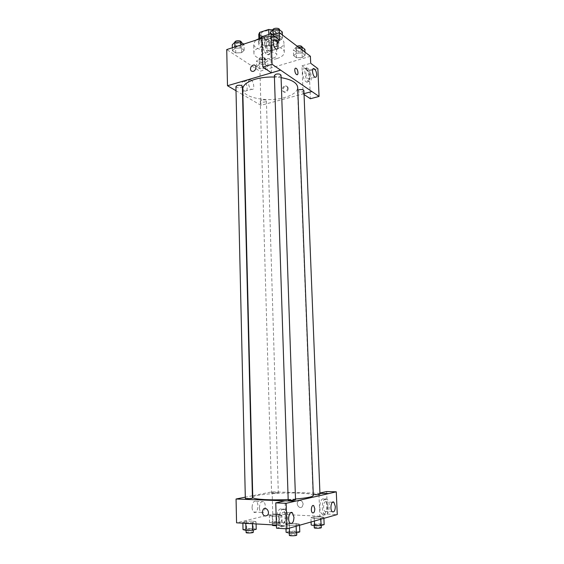 <?xml version="1.0" encoding="UTF-8"?>
<svg xmlns="http://www.w3.org/2000/svg" width="564" height="564" viewBox="0 0 564 564"><rect width="100%" height="100%" fill="white"/><g stroke="black" fill="none" stroke-linecap="round" stroke-linejoin="round"><path stroke-width="0.42" stroke-dasharray="2.82 2.11" d="M273.173 58.113C275.521 57.352 276.72 56.337 276.776 55.053C277.03 50.647 261.061 51.148 261.59 55.533C263.05 58.459 266.906 59.319 273.173 58.113M272.497 37.125C274.823 36.329 276.022 35.257 276.071 33.903C276.318 29.257 260.434 29.758 260.97 34.383C262.422 37.464 266.264 38.38 272.497 37.125M272.708 30.139L272.927 36.9L268.901 36.554L259.849 39.466L258.975 41.369L264.657 45.416L264.445 38.465L258.77 34.348M272.962 32.345C273.582 33.678 275.246 34.073 277.953 33.523L279.525 32.106C279.624 30.068 272.729 30.322 272.962 32.345L272.884 29.977L278.263 34.016L277.305 35.934L268.372 38.796L264.445 38.465M272.927 36.9L278.503 41.038L278.263 34.016M277.305 35.934L277.544 42.92L268.591 45.74L268.372 38.796M277.544 42.92L278.503 41.038M264.657 45.416L268.591 45.74M277.354 38.465L278.827 40.819C279.462 46.911 258.404 47.573 258.65 41.454C257.988 36.864 272.623 34.489 277.354 38.465M277.432 40.827C272.701 36.871 258.051 39.24 258.721 43.802C258.559 47.355 267.886 49.477 274.111 47.376C277.234 46.333 278.835 44.937 278.905 43.167L277.432 40.827M258.975 41.369L258.89 38.317M268.901 36.554L268.831 34.482M259.849 39.466L259.807 37.95M255.64 40.248L253.673 43.879C253.447 49.223 267.399 52.381 276.712 49.258C281.422 47.7 283.833 45.592 283.953 42.927C284.235 37.957 271.411 34.58 261.922 37.287M277.023 58.529C281.739 57.013 284.164 54.948 284.284 52.346C284.841 43.484 252.82 44.493 253.927 53.298C253.701 58.522 267.688 61.596 277.023 58.529M310.397 56.273L259.941 71.268L226.735 49.569M261.95 38.218L272.518 34.813M296.467 53.235L302.29 53.002L305.145 55.159L302.212 57.521L296.467 57.754L293.569 55.624L296.467 53.235L302.29 53.002L305.145 55.159L302.212 57.521L296.467 57.754L293.569 55.624L296.467 53.235L296.241 47.362L298.567 47.27M279.596 40.678L273.568 40.925L270.375 38.585L273.258 35.955L279.37 35.708L282.522 38.084L279.596 40.678L273.568 40.925L270.375 38.585L273.258 35.955L279.37 35.708L282.522 38.084L279.596 40.678L279.392 34.615L273.364 34.862L270.177 32.479M241.589 52.699L235.738 52.931L232.396 50.739L234.941 48.271L240.87 48.025L244.177 50.252L241.589 52.699L235.738 52.931L232.396 50.739L234.941 48.271L240.87 48.025L244.177 50.252L241.589 52.699L241.441 46.791L235.604 47.031L232.269 44.796M265.327 68.512L259.743 68.737L256.705 66.735L259.285 64.486L264.939 64.254L267.942 66.284L265.327 68.512L259.743 68.737L256.705 66.735L259.285 64.486L264.939 64.254L267.942 66.284L265.327 68.512L265.158 62.851L259.581 63.076L256.542 61.046L259.116 58.762L264.763 58.536L267.766 60.595L265.158 62.851M271.432 72.798L270.48 42.949L279.568 40.072M266.25 40.488L265.552 40.086C260.596 37.682 262.401 52.868 267.28 54.588C271.869 56.865 270.882 43.506 266.25 40.488M270.48 42.949L261.907 36.723M268.52 39.755C273.138 42.786 274.132 56.174 269.564 53.883C264.699 52.156 262.887 36.942 267.822 39.36L268.52 39.755M266.229 44.838C266.546 48.003 267.562 50.14 269.275 51.254C270.551 51.62 271.199 50.668 271.221 48.412C270.91 45.254 269.888 43.118 268.168 42.011C266.906 41.651 266.257 42.596 266.229 44.838M244.402 81.815L244.008 81.625C240.539 80.109 241.561 90.162 244.987 91.22C248.238 92.672 247.666 83.592 244.402 81.815M304.017 93.673L260.928 105.32L259.941 71.268M260.928 105.32L242.887 94.745M242.562 94.562L236.006 90.719M250.987 79.891C254.23 81.688 254.808 90.811 251.586 89.345C248.188 88.266 247.159 78.163 250.599 79.693L250.987 79.891M288.225 88.534C288.084 87.103 287.372 86.355 286.089 86.278C282.754 86.207 281.718 92.51 285.109 92.263C286.998 91.904 288.042 90.663 288.225 88.534M304.052 94.519L303.101 93.885L301.994 65.819L310.693 63.281M303.101 93.885L311.871 91.516M287.591 88.118C287.407 90.254 286.364 91.495 284.467 91.847C281.076 92.101 282.113 85.791 285.447 85.862C286.738 85.932 287.45 86.687 287.591 88.118M305.667 69.048L305.145 68.752C300.95 66.637 302.508 80.574 306.64 82.048C310.553 84.057 309.615 71.6 305.667 69.048M301.994 65.819L309.241 71.085L310.383 98.735M307.824 68.427C311.758 70.993 312.703 83.465 308.797 81.449C304.687 79.968 303.115 66.009 307.302 68.124L307.824 68.427M305.963 73.278C306.252 76.154 307.112 78.072 308.543 79.03C309.643 79.334 310.186 78.424 310.179 76.302C309.89 73.433 309.03 71.515 307.591 70.556C306.506 70.253 305.963 71.163 305.963 73.278M309.241 71.085L317.849 68.618M261.696 100.011L260.272 101.076C260.173 102.634 266.603 102.458 266.412 100.907C265.827 99.87 264.255 99.567 261.696 100.011M274.365 75.47C274.992 76.662 276.67 77.014 279.406 76.507L281.006 75.231M297.813 90.416L297.58 90.931C298.144 91.988 299.724 92.284 302.297 91.826L303.897 90.628M235.914 86.567C236.563 87.737 238.241 88.083 240.948 87.61L242.365 86.482M242.746 89.119C242.393 97.692 267.498 102.514 284.334 97.579C292.97 95.097 297.425 91.699 297.7 87.392M281.083 77.656L274.414 77.042M252.771 497.342C252.122 494.847 279.441 492.365 298.123 493.056C307.725 493.401 312.794 494.198 313.323 495.439M295.508 499.02L288.176 499.492M273.18 493.338L278.32 492.873C278.468 492.414 271.411 492.647 271.58 493.091L273.18 493.338M288.19 499.958L293.71 499.429L295.536 499.739M313.295 494.55L318.145 493.944L319.971 494.226M245.333 498.386L252.439 498.132M319.936 493.331L272.13 491.836L252.728 495.693M252.383 495.763L245.305 497.166M284.876 500.853L295.324 501.255M286.216 516.927L284.679 512.5C282.409 511.59 281.119 513.536 280.794 518.323L282.317 522.75C284.608 523.66 285.906 521.714 286.216 516.927M283.248 509.01L285.321 509.581C290.34 513.332 286.526 530.301 281.612 525.69C277.707 522.786 279.039 509.56 283.248 509.01M280.682 508.897C276.459 509.44 275.105 522.638 279.025 525.542C283.946 530.146 287.795 513.212 282.761 509.468L280.682 508.897M328.036 506.127L326.605 501.988C323.969 499.57 322.227 509.44 324.97 511.428C326.838 512.105 327.86 510.335 328.036 506.127M325.477 498.886L327.049 499.302C331.35 502.327 328.706 517.942 324.476 514.135C321.043 511.745 321.889 499.316 325.477 498.886M323.066 498.802C319.457 499.232 318.597 511.633 322.044 514.023C326.281 517.822 328.953 502.242 324.638 499.218L323.066 498.802M326.626 491.533L327.557 514.093L319.823 516.236L318.914 493.253L319.922 493.028M327.557 514.093L337.265 514.544M318.914 493.253L319.929 493.288M276.522 528.207L285.856 525.627L285.067 500.818M289.304 528.165L289.212 525.345L296.093 525.147L299.505 524.189L296.107 523.427L289.325 523.625L285.856 524.576L289.205 525.345M245.791 523.343L245.784 522.891L252.425 522.701L256.042 521.785L253.067 521.073L246.517 521.263L242.858 522.165L245.777 522.891M272.532 523.385L278.842 523.209L282.092 522.334L279.081 521.658L272.856 521.834L269.564 522.694L272.532 523.385L272.327 516.271L278.623 516.088L281.873 515.27L278.877 514.636L272.652 514.819L269.366 515.63L272.32 516.271M320.458 516.666L314.035 516.85L310.926 517.696L314.282 518.379L320.796 518.189L323.856 517.329L320.465 516.659L314.035 516.85L310.926 517.696L314.289 518.379L320.796 518.189L323.856 517.329L320.458 516.666L320.74 523.907L314.31 524.09L311.201 524.999M276.43 525.091L285.856 525.627M319.823 516.236L272.772 513.959L236.563 522.821M252.059 507.389C252.157 509.595 252.721 511.146 253.758 512.034C257.17 514.911 259.764 503.772 256.253 501.438C253.821 500.585 252.425 502.566 252.059 507.389M272.772 513.959L272.13 491.836M259.433 507.713C259.792 502.862 261.174 500.867 263.585 501.727C267.068 504.075 264.523 515.277 261.132 512.38C260.103 511.492 259.539 509.934 259.433 507.713M303.157 504.089C302.346 500.726 300.683 499.774 298.18 501.22C295.303 503.934 299.569 509.736 302.241 506.712L303.157 504.089L302.241 506.712C299.569 509.736 295.303 503.934 298.18 501.22C300.683 499.774 302.339 500.726 303.15 504.089M277.594 522.045L279.222 522.405C279.413 523.018 272.285 523.251 272.433 522.631C273.039 522.186 274.76 521.996 277.594 522.045M272.327 516.271L278.623 516.088L281.873 515.27L278.87 514.636L272.652 514.812L269.366 515.63L272.327 516.271M278.842 523.209L278.623 516.088M282.092 522.334L281.873 515.27M279.081 521.658L278.87 514.636M272.856 521.834L272.652 514.812M269.564 522.694L269.366 515.63M272.518 525.465C273.124 525.014 274.844 524.816 277.678 524.872L279.307 525.239L276.452 525.824M256.225 529.251L253.243 528.482L246.687 528.672L243.021 529.624M251.586 528.919L253.201 529.307C253.398 529.984 245.876 530.273 246.045 529.575C246.722 529.074 248.569 528.856 251.586 528.919M245.784 522.891L252.425 522.701L256.042 521.785L253.06 521.073L246.517 521.263L242.858 522.165L245.784 522.891M252.446 523.723L252.425 522.701M256.091 523.935L256.042 521.785M253.243 528.482L253.06 521.073M246.687 528.672L246.517 521.263M242.88 523.18L242.858 522.165M246.108 532.571C246.792 532.056 248.639 531.831 251.657 531.901L253.278 532.296M324.152 524.626L320.74 523.907M319.344 524.323L321.184 524.724C321.388 525.38 314.021 525.57 314.169 524.901C314.74 524.457 316.46 524.259 319.344 524.323M314.388 521.044L314.289 518.379M320.838 519.211L320.796 518.189M323.898 518.344L323.856 517.329M314.31 524.09L314.035 516.85M311.088 521.975L310.926 517.696M314.282 527.833C314.853 527.368 316.573 527.171 319.457 527.234L321.304 527.65M299.773 531.908L296.361 531.098L289.572 531.288L286.103 532.296M294.796 531.556L296.643 531.993C296.854 532.726 289.078 532.959 289.24 532.219C289.875 531.704 291.729 531.485 294.796 531.556M289.212 525.345L296.093 525.147L299.505 524.189L296.1 523.434L289.325 523.625L285.856 524.576L289.212 525.345M296.128 526.226L296.093 525.147M299.547 525.253L299.505 524.189M296.361 531.098L296.1 523.434M289.572 531.288L289.325 523.625M285.99 528.764L285.856 524.576M289.339 535.314C289.974 534.785 291.828 534.566 294.901 534.637L296.749 535.095M263.783 61.92L265.193 60.736C265.291 58.994 258.911 59.164 259.116 60.898C259.701 62.061 261.259 62.4 263.783 61.92M259.285 64.486L259.116 58.762M264.939 64.254L264.763 58.536M267.942 66.284L267.766 60.595M259.743 68.737L259.581 63.076M256.705 66.735L256.542 61.046M263.712 59.657L265.129 58.459C265.228 56.71 258.848 56.886 259.052 58.628C259.637 59.791 261.195 60.136 263.712 59.657M243.711 44.098L244.029 44.309L241.441 46.791M239.94 45.769L241.336 44.514C241.448 42.603 234.751 42.681 234.955 44.584C235.597 45.895 237.261 46.29 239.94 45.769M234.941 48.271L234.913 46.932M240.87 48.025L240.8 45.035M244.177 50.252L244.029 44.309M235.738 52.931L235.604 47.031M232.396 50.739L232.333 47.764M234.899 42.208C235.541 43.527 237.204 43.929 239.876 43.4L241.279 42.138M304.905 49.315L301.987 51.712L296.241 51.951L293.351 49.787L296.241 47.362M300.675 50.725L302.255 49.392C302.339 47.545 295.776 47.877 296.001 49.703C296.572 50.887 298.13 51.225 300.675 50.725M302.29 53.002L302.17 50.013M305.145 55.159L305.025 52.184M302.212 57.521L301.987 51.712M296.467 57.754L296.241 51.951M293.569 55.624L293.351 49.787M297.115 46.163L295.91 47.376C296.481 48.567 298.039 48.906 300.584 48.405L302.163 47.059M282.31 31.979L279.392 34.615M273.258 35.955L273.209 34.587M279.37 35.708L279.265 32.634M282.522 38.084L282.416 34.982M273.568 40.925L273.364 34.862M270.375 38.585L270.226 34.03M272.884 29.906C273.505 31.253 275.169 31.647 277.869 31.098L279.441 29.666M260.97 34.383L261.59 55.533M276.071 33.903L276.776 55.053M278.905 43.167L278.827 40.819M258.721 43.802L258.65 41.454M284.284 52.346L283.953 42.927M253.927 53.298L253.673 43.879M267.28 54.588L269.564 53.883M265.552 40.086L267.822 39.36M273.596 40.284L268.168 42.011M276.156 49.117L269.275 51.254M244.987 91.22L251.586 89.345M244.008 81.625L250.599 79.693M286.089 86.278L285.447 85.862M285.109 92.263L284.467 91.847M306.64 82.048L308.797 81.449M305.145 68.752L307.302 68.124M312.964 69.012L307.591 70.556M315.064 77.205L308.543 79.03M260.272 101.076L271.58 493.091M266.412 100.907L278.32 492.873M313.006 494.409L297.58 90.931M290.552 512.775L284.679 512.5M290.129 523.18L282.317 522.75M279.025 525.542L281.612 525.69M282.761 509.468L285.321 509.581M332.471 502.214L326.605 501.988M332.309 511.759L324.97 511.428M322.044 514.023L324.476 514.135M324.638 499.218L327.049 499.302M253.758 512.034L261.132 512.38M256.253 501.438L263.585 501.727M279.307 525.239L279.222 522.405M272.497 524.865L272.433 522.631M253.222 530.054L253.201 529.307M246.059 530.407L246.045 529.575M321.212 525.507L321.184 524.724M314.197 525.648L314.169 524.901M296.671 532.839L296.643 531.993M289.269 533.079L289.24 532.219M265.193 60.736L265.129 58.459M259.116 60.898L259.052 58.628M241.336 44.514L241.286 42.434M234.955 44.584L234.899 42.286M302.255 49.392L302.17 47.214M296.001 49.703L295.91 47.376M279.525 32.106L279.448 29.786"/><path stroke-width="0.85" d="M259.807 37.95L259.644 32.409L258.77 34.348L258.89 38.317M259.644 32.409L268.675 29.455L272.884 29.906C272.652 27.876 279.54 27.622 279.441 29.666L279.448 29.786M268.831 34.482L268.675 29.455M261.922 37.287L255.64 40.248M272.518 34.813L279.314 32.62L310.397 56.273L310.693 63.281L317.849 68.618L319.062 96.43L311.871 91.516L304.017 93.673M236.006 90.719L227.489 85.728L226.735 49.569L261.95 38.218M250.465 69.041C250.684 66.756 251.784 65.417 253.772 65.022C257.247 64.733 256.141 71.381 252.707 71.402C251.347 71.36 250.599 70.578 250.465 69.041C250.599 70.578 251.347 71.36 252.707 71.402C256.141 71.381 257.247 64.733 253.772 65.022C251.784 65.417 250.684 66.756 250.465 69.041M279.314 32.62L279.568 40.072L271.094 33.748L261.907 36.723L262.81 67.06L271.432 72.798L280.597 70.112L311.871 91.551M227.489 85.728L280.597 70.155M278.08 46.276C277.763 43.097 276.748 40.946 275.042 39.825C271.926 38.26 273.089 47.996 276.156 49.117C277.425 49.484 278.059 48.539 278.08 46.276M262.81 67.06L272.074 64.282L280.597 70.112M271.094 33.748L272.074 64.282M319.062 96.43L310.383 98.735L304.052 94.519M316.679 74.469C316.383 71.586 315.523 69.661 314.099 68.688C311.462 67.32 312.47 76.246 315.064 77.205C316.15 77.515 316.686 76.605 316.679 74.469M296.509 74.497C294.563 73.299 294.119 67.25 296.051 68.279C298.081 69.048 298.793 75.696 296.72 74.624L296.509 74.497C294.563 73.299 294.119 67.25 296.044 68.279C298.081 69.048 298.786 75.696 296.72 74.624M275.951 74.194L274.365 75.47L288.19 499.958C288.021 500.501 295.74 500.268 295.536 499.739L281.006 75.231C280.378 74.032 278.694 73.694 275.951 74.194M313.295 494.55C316.256 494.804 318.484 494.691 319.971 494.226L303.897 90.628C303.333 89.57 301.754 89.267 299.167 89.732L297.813 90.416M237.324 85.446L235.914 86.567L245.333 498.386C245.164 498.9 252.63 498.625 252.439 498.132L242.365 86.482C241.716 85.312 240.038 84.967 237.324 85.446M274.414 77.042C267.519 76.831 261.139 77.557 255.273 79.228C247.067 81.801 242.894 85.101 242.746 89.119L252.771 497.342C252.2 499.281 270.1 500.444 288.176 499.492M295.508 499.02C306.978 498.019 312.914 496.821 313.323 495.439L297.7 87.392C297.094 82.746 291.56 79.496 281.083 77.656M328.678 493.606L286.159 503.307L286.977 528.828L337.265 514.544L336.278 491.822L328.678 493.606L319.936 493.331M245.305 497.166L236.062 499.006L284.876 500.853M314.818 508.806C314.663 512.013 313.852 513.339 312.393 512.782C310.299 511.203 311.744 503.821 313.76 505.725L314.818 508.806L313.753 505.725C311.737 503.821 310.299 511.203 312.393 512.782C313.852 513.339 314.656 512.013 314.818 508.806M293.978 517.315C293.682 522.137 292.406 524.09 290.129 523.18C286.963 520.699 289.417 509.926 292.448 512.866L293.978 517.315M335.333 506.423C335.171 510.66 334.163 512.436 332.309 511.759C329.595 509.764 331.294 499.831 333.909 502.263L335.333 506.423M319.922 493.028L326.626 491.533L336.278 491.822M319.929 493.288L328.678 493.563M295.324 501.206L285.067 500.818L275.768 502.891L276.522 528.207L286.977 528.828M275.768 502.891L286.159 503.307M236.062 499.006L236.563 522.821L276.43 525.091M262.26 512.112L263.254 509.278C266.053 506.098 270.466 512.281 267.47 515.221C264.819 516.793 263.085 515.757 262.26 512.112C263.085 515.757 264.819 516.793 267.47 515.221C270.466 512.281 266.053 506.098 263.261 509.278L262.26 512.112M276.452 525.824L272.518 525.465L272.497 524.865M242.88 523.18L243.021 529.624L245.953 530.407L252.609 530.216L256.225 529.251L256.091 523.935M245.953 530.407L245.791 523.343M252.609 530.216L252.446 523.723M253.222 530.054L253.278 532.296C253.476 532.994 245.946 533.283 246.108 532.571L246.059 530.407M311.088 521.975L311.201 524.999L314.571 525.733L321.092 525.542L324.152 524.626L323.898 518.344M314.571 525.733L314.388 521.044M321.092 525.542L320.838 519.211M321.212 525.507L321.304 527.65C321.501 528.327 314.134 528.51 314.282 527.833L314.197 525.648M285.99 528.764L286.103 532.296L289.466 533.128L296.354 532.931L299.773 531.908L299.547 525.253M289.466 533.128L289.304 528.165M296.354 532.931L296.128 526.226M296.671 532.839L296.749 535.095C296.96 535.842 289.177 536.075 289.339 535.314L289.269 533.079M232.333 47.764L232.269 44.796L234.807 42.293L240.722 42.046L243.711 44.098M234.913 46.932L234.807 42.293M240.8 45.035L240.722 42.046M241.286 42.434L241.279 42.138C241.392 40.22 234.694 40.298 234.899 42.208L234.899 42.286M298.567 47.27L302.057 47.129L304.905 49.315L305.025 52.184M302.17 50.013L302.057 47.129M302.17 47.214L302.163 47.059C301.458 45.776 299.773 45.48 297.115 46.163M270.226 34.03L270.177 32.479L273.054 29.814L279.159 29.561L282.31 31.979L282.416 34.982M273.209 34.587L273.054 29.814M279.265 32.634L279.159 29.561M275.042 39.825L273.596 40.284M314.099 68.688L312.964 69.012M292.448 512.866L290.552 512.775M333.909 502.263L332.471 502.214"/></g></svg>
